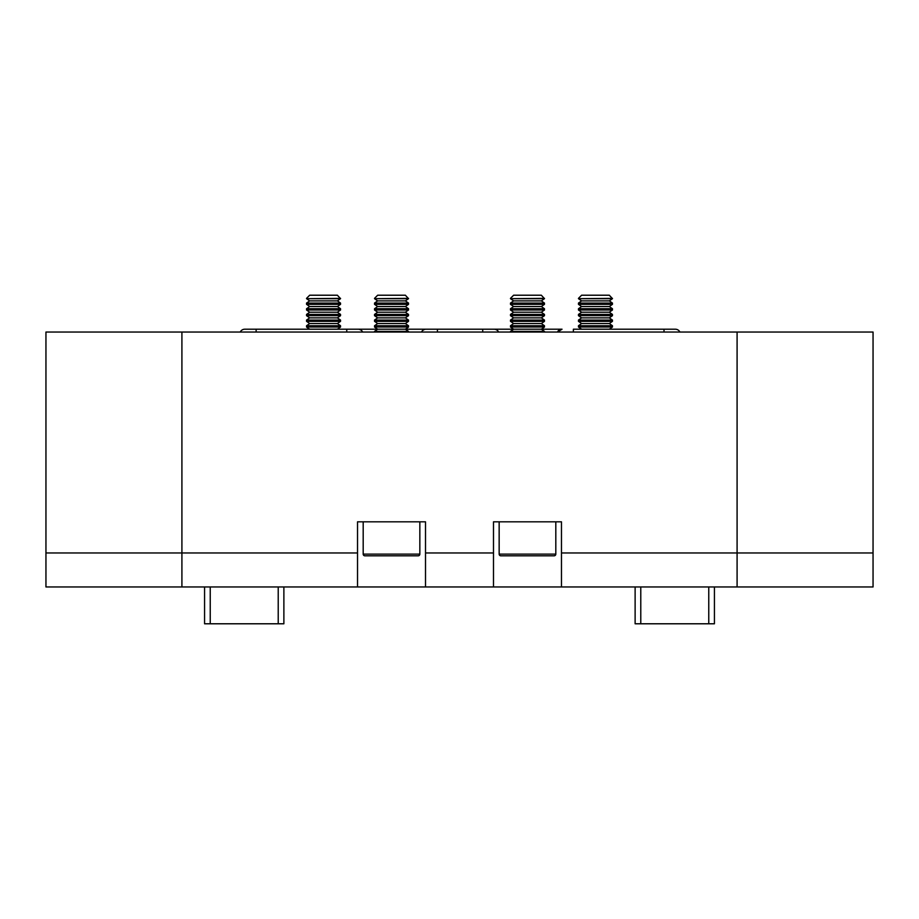 <?xml version="1.0" encoding="UTF-8"?>
<svg xmlns="http://www.w3.org/2000/svg" width="919" height="919" viewBox="0 0 919 919"><rect width="100%" height="100%" fill="white"/><g stroke="black" fill="none" stroke-linecap="round" stroke-linejoin="round"><path stroke-width="1.38" d="M494.629 329.232L493.492 329.232M482.728 332.035L482.728 329.209L494.054 329.209A5.1 5.1 0 0 1 498.626 332.035A5.1 5.1 0 0 0 494.054 329.209L494.296 329.209M358.33 329.209A5.1 5.1 0 0 0 358.1 329.209L346.762 329.209L346.762 332.035M421.511 332.035A5.1 5.1 0 0 1 426.071 329.209L358.1 329.209A5.1 5.1 0 0 1 362.66 332.035A5.1 5.1 0 0 0 358.1 329.209L256.125 329.209L256.125 332.035M573.364 332.035L573.364 329.209L664.012 329.209L664.012 332.035M557.465 332.035L562.037 329.209A5.1 5.1 0 0 0 557.465 332.035M244.799 329.209A5.1 5.1 0 0 0 240.227 332.035A5.1 5.1 0 0 1 244.799 329.209L256.125 329.209L244.799 329.209M675.339 329.209L675.339 329.209A5.1 5.1 0 0 1 679.911 332.035A5.1 5.1 0 0 0 675.339 329.209L664.012 329.209L675.339 329.209M408.518 298.353L374.527 298.675L408.518 298.675L405.371 295.217L377.663 295.217L374.527 298.353M377.663 300.881L374.527 303.075L408.518 303.075L405.371 300.881L377.663 300.881L374.527 298.675M374.527 303.075L374.527 304.338L408.518 304.338L408.518 303.075M377.663 306.544L374.527 308.738L408.518 308.738L405.371 306.544L377.663 306.544L374.527 304.338M374.527 308.738L374.527 310.013L408.518 310.013L408.518 308.738M377.663 312.207L374.527 314.413L408.518 314.413L405.371 312.207L377.663 312.207L374.527 310.013M374.527 314.413L374.527 315.676L408.518 315.676L408.518 314.413M377.663 317.871L374.527 320.076L408.518 320.076L405.371 317.871L377.663 317.871L374.527 315.676M374.527 320.076L374.527 321.34L408.518 321.34L408.518 320.076M377.663 323.534L374.527 325.74L408.518 325.74L405.371 323.534L377.663 323.534L374.527 321.34M374.527 325.74L374.527 327.003L408.518 327.003L408.518 325.74M408.518 327.003L405.371 329.209L408.518 331.403L374.527 331.403L374.527 332.035M408.518 331.403L408.518 332.035M363.189 521.82L363.189 554.111A1.7 1.7 0 0 0 364.889 555.811L418.145 555.811A1.7 1.7 0 0 0 419.845 554.111L419.845 521.82M340.535 298.353L306.544 298.675L340.535 298.675L337.388 295.217L309.68 295.217L306.544 298.353M309.68 300.881L306.544 303.075L340.535 303.075L337.388 300.881L309.68 300.881L306.544 298.675M306.544 303.075L306.544 304.338L340.535 304.338L340.535 303.075M309.68 306.544L306.544 308.738L340.535 308.738L337.388 306.544L309.68 306.544L306.544 304.338M306.544 308.738L306.544 310.013L340.535 310.013L340.535 308.738M309.68 312.207L306.544 314.413L340.535 314.413L337.388 312.207L309.68 312.207L306.544 310.013M306.544 314.413L306.544 315.676L340.535 315.676L340.535 314.413M309.68 317.871L306.544 320.076L340.535 320.076L337.388 317.871L309.68 317.871L306.544 315.676M306.544 320.076L306.544 321.34L340.535 321.34L340.535 320.076M309.68 323.534L306.544 325.74L340.535 325.74L337.388 323.534L309.68 323.534L306.544 321.34M306.544 325.74L306.544 327.003L340.535 327.003L340.535 325.74M544.473 298.353L510.482 298.675L544.473 298.675L541.337 295.217L513.629 295.217L510.482 298.353M513.629 300.881L510.482 303.075L544.473 303.075L541.337 300.881L513.629 300.881L510.482 298.675M510.482 303.075L510.482 304.338L544.473 304.338L544.473 303.075M513.629 306.544L510.482 308.738L544.473 308.738L541.337 306.544L513.629 306.544L510.482 304.338M510.482 308.738L510.482 310.013L544.473 310.013L544.473 308.738M513.629 312.207L510.482 314.413L544.473 314.413L541.337 312.207L513.629 312.207L510.482 310.013M510.482 314.413L510.482 315.676L544.473 315.676L544.473 314.413M513.629 317.871L510.482 320.076L544.473 320.076L541.337 317.871L513.629 317.871L510.482 315.676M510.482 320.076L510.482 321.34L544.473 321.34L544.473 320.076M513.629 323.534L510.482 325.74L544.473 325.74L541.337 323.534L513.629 323.534L510.482 321.34M510.482 325.74L510.482 327.003L544.473 327.003L544.473 325.74M562.037 329.209L513.629 329.209L510.482 327.003M544.473 327.003L541.337 329.209L544.473 331.403L510.482 331.403L510.482 332.035M544.473 331.403L544.473 332.035M499.155 521.82L499.155 554.111A1.7 1.7 0 0 0 500.855 555.811L554.111 555.811A1.7 1.7 0 0 0 555.811 554.111L555.811 521.82M612.456 298.353L578.465 298.675L612.456 298.675L609.32 295.217L581.612 295.217L578.465 298.353M581.612 300.881L578.465 303.075L612.456 303.075L609.32 300.881L581.612 300.881L578.465 298.675M578.465 303.075L578.465 304.338L612.456 304.338L612.456 303.075M581.612 306.544L578.465 308.738L612.456 308.738L609.32 306.544L581.612 306.544L578.465 304.338M578.465 308.738L578.465 310.013L612.456 310.013L612.456 308.738M581.612 312.207L578.465 314.413L612.456 314.413L609.32 312.207L581.612 312.207L578.465 310.013M578.465 314.413L578.465 315.676L612.456 315.676L612.456 314.413M581.612 317.871L578.465 320.076L612.456 320.076L609.32 317.871L581.612 317.871L578.465 315.676M578.465 320.076L578.465 321.34L612.456 321.34L612.456 320.076M581.612 323.534L578.465 325.74L612.456 325.74L609.32 323.534L581.612 323.534L578.465 321.34M578.465 325.74L578.465 327.003L612.456 327.003L612.456 325.74M493.492 552.974L493.492 521.82L561.475 521.82L561.475 586.965L873.05 586.965L873.05 332.035L737.084 332.035L737.084 586.965L737.084 332.035L181.916 332.035L181.916 586.965L45.95 586.965L45.95 332.035L181.916 332.035L181.916 586.965L493.492 586.965L493.492 552.974L425.508 552.974L425.508 586.965M714.431 586.965L714.431 623.783L635.121 623.783L635.121 586.965M283.879 586.965L283.879 623.783L204.569 623.783L204.569 586.965M493.492 586.965L561.475 586.965M425.508 552.974L425.508 521.82L357.525 521.82L357.525 552.974L45.95 552.974M357.525 586.965L357.525 552.974M437.41 332.035L437.41 329.209L426.071 329.209L513.629 329.209L510.482 331.403M363.189 554.111L419.845 554.111M499.155 554.111L555.811 554.111M708.767 623.783L708.767 586.965M640.784 586.965L640.784 623.783M561.475 552.974L873.05 552.974M278.216 623.783L278.216 586.965M210.233 586.965L210.233 623.783M405.371 300.881L408.518 298.675M405.371 306.544L408.518 304.338M405.371 312.207L408.518 310.013M405.371 317.871L408.518 315.676M405.371 323.534L408.518 321.34M374.527 331.403L377.663 329.209L374.527 327.003M337.388 300.881L340.535 298.675M337.388 306.544L340.535 304.338M337.388 312.207L340.535 310.013M337.388 317.871L340.535 315.676M337.388 323.534L340.535 321.34M337.388 329.209L340.535 327.003M309.68 329.209L306.544 327.003M541.337 300.881L544.473 298.675M541.337 306.544L544.473 304.338M541.337 312.207L544.473 310.013M541.337 317.871L544.473 315.676M541.337 323.534L544.473 321.34M609.32 300.881L612.456 298.675M609.32 306.544L612.456 304.338M609.32 312.207L612.456 310.013M609.32 317.871L612.456 315.676M609.32 323.534L612.456 321.34M609.32 329.209L612.456 327.003M581.612 329.209L578.465 327.003"/></g></svg>

